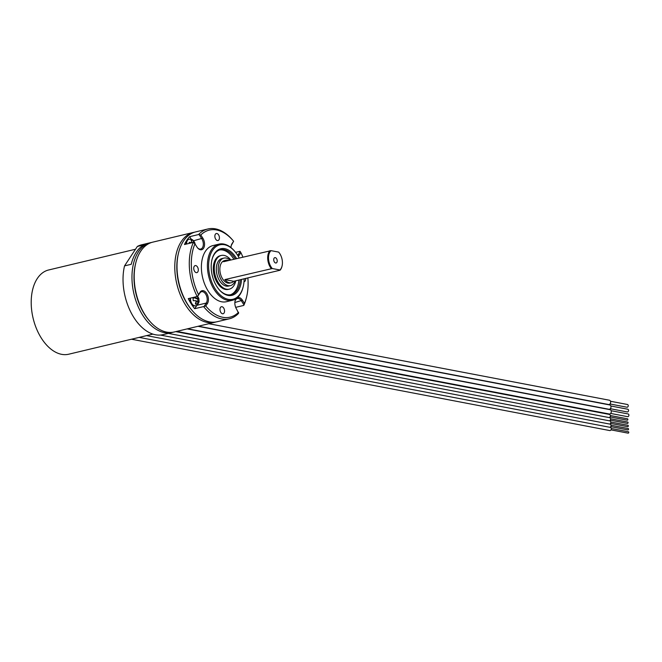 <?xml version="1.0" encoding="UTF-8"?>
<svg xmlns="http://www.w3.org/2000/svg" width="662" height="662" viewBox="0 0 662 662"><rect width="100%" height="100%" fill="white"/><g stroke="black" fill="none" stroke-linecap="round" stroke-linejoin="round"><path stroke-width="0.99" d="M152.914 334.103L68.74 354.211A43.295 26.298 -103.4 0 1 33.1 318.207A43.295 26.298 -103.4 0 1 48.616 269.988L135.511 249.235M135.602 263.608A44.743 27.175 76.6 0 0 149.215 320.59M173.105 332.208A46.183 28.052 76.6 0 1 172.004 332.514A46.183 28.052 76.6 0 1 164.424 332.638A46.183 28.052 -103.4 0 1 132.805 288.078A46.183 28.052 -103.4 0 1 150.539 242.673A46.183 28.052 -103.4 0 1 151.664 242.449M124.539 265.884L131.233 264.287A46.183 28.052 -103.4 0 1 144.026 244.857L137.34 246.454L124.539 265.884A46.183 28.052 -103.4 0 0 155.496 334.773A46.183 28.052 76.6 0 0 163.075 334.641L172.004 332.514M137.34 246.454A46.183 28.052 -103.4 0 1 141.618 244.808L150.539 242.673M176.729 331.381L609.197 413.99A2.193 1.68 -79.2 0 0 611.307 411.425A2.193 1.68 -79.2 0 0 610.025 409.679L187.123 328.898M611.15 410.713L628.089 413.949A1.382 1.059 100.8 0 1 627.568 416.671L610.629 413.436M187.586 328.791L608.866 409.257A2.193 1.68 -79.2 0 0 610.976 406.7A2.193 1.68 -79.2 0 0 609.694 404.945L197.979 326.308M610.819 405.988L627.758 409.224A1.382 1.059 100.8 0 1 627.237 411.938L610.306 408.711M175.786 331.612L609.404 414.429A1.614 1.241 100.8 0 1 609.222 417.59M627.27 418.806A0.703 0.538 100.8 0 1 627.369 420.188A0.703 0.538 100.8 0 1 627.022 420.122M168.355 333.383L609.628 417.672A1.614 1.241 100.8 0 1 609.454 420.825M627.493 422.05A0.703 0.538 100.8 0 1 627.593 423.423A0.703 0.538 100.8 0 1 627.245 423.357M160.419 335.063L609.859 420.908A1.614 1.241 100.8 0 1 609.677 424.069M627.725 425.285A0.703 0.538 100.8 0 1 627.816 426.659A0.703 0.538 100.8 0 1 627.468 426.593M146.592 335.617L610.083 424.143A1.614 1.241 100.8 0 1 609.909 427.304M627.948 428.521A0.703 0.538 100.8 0 1 628.048 429.903A0.703 0.538 100.8 0 1 627.7 429.837M139.161 337.388L610.306 427.379A1.614 1.241 100.8 0 1 609.702 430.557L131.498 339.217M628.172 431.756A0.703 0.538 100.8 0 1 628.271 433.138A0.703 0.538 100.8 0 1 627.924 433.072M198.443 326.2L608.543 404.523A2.193 1.68 -79.2 0 0 610.645 401.966A2.193 1.68 -79.2 0 0 609.363 400.22L208.836 323.718M610.488 401.255L627.427 404.49A1.382 1.059 100.8 0 1 626.906 407.213L609.975 403.977M196.167 304.073L196.068 302.608M195.878 296.816L196.051 297.883L193.023 297.627L193.23 300.672L196.25 300.697L195.373 304.024L197.342 304.404L198.07 301.045L196.233 301.764M196.051 297.883L193.18 298.049M197.425 296.344L197.872 298.231L195.786 298.545L197.715 298.918L197.872 301.119M197.872 298.231L198.906 298.62L197.607 296.22M197.715 298.918L198.848 298.744L199.113 301.665C197.888 304.719 196.68 306.084 195.505 305.77A5.776 3.509 76.6 0 1 194.554 305.786A5.776 3.509 76.6 0 1 190.532 298.099M199.063 301.781L198.07 301.045M195.737 297.917L195.786 298.545M190.085 298.206A5.776 3.509 76.6 0 0 194.107 305.894A5.776 3.509 76.6 0 0 195.058 305.877A5.776 3.509 76.6 0 0 195.273 305.811M229.317 318.819A46.183 28.052 76.6 0 1 221.737 318.952A46.183 28.052 76.6 0 1 203.598 306.572L194.678 308.707A46.183 28.052 -103.4 0 1 188.256 298.636L197.177 296.51A46.183 28.052 76.6 0 1 193.395 242.391L184.475 244.526A46.183 28.052 -103.4 0 1 189.638 236.673L198.567 234.547A46.183 28.052 76.6 0 1 207.86 228.986L195.596 231.915A46.183 28.052 -103.4 0 0 178.55 252.859A46.183 28.052 -103.4 0 0 192.377 310.768A46.183 28.052 -103.4 0 0 209.473 321.881A46.183 28.052 76.6 0 0 217.053 321.749L229.317 318.819A46.183 28.052 76.6 0 0 238.618 313.267L236.591 309.146A7.356 4.469 -103.4 0 1 235.093 300.879A7.356 4.469 -103.4 0 1 236.21 298.562M194.678 308.707L196.928 305.29A6.496 3.947 76.6 0 0 197.069 305.058M231.162 245.908A6.496 3.947 -103.4 0 1 231.774 244.535L233.628 241.258A44.743 27.175 76.6 0 0 233.214 240.761L232.536 239.967A46.183 28.052 76.6 0 0 215.44 228.853A46.183 28.052 76.6 0 0 207.86 228.986M233.214 240.761A44.743 27.175 76.6 0 0 200.809 234.985L198.567 234.547M230.988 247.605A7.356 4.469 -103.4 0 1 231.228 245.594A7.356 4.469 -103.4 0 1 232.014 243.707L233.628 241.258M242.888 257.104A44.743 27.175 76.6 0 0 240.91 252.669L239.296 255.118A7.356 4.469 -103.4 0 1 238.212 256.211M237.277 297.726A7.356 4.469 -103.4 0 1 242.449 300.25L244.46 303.386A44.743 27.175 76.6 0 0 246.612 296.857A44.743 27.175 76.6 0 0 247.853 277.908M200.809 234.985L202.812 238.13A7.356 4.469 -103.4 0 1 203.78 247.853A7.356 4.469 -103.4 0 1 197.665 247.985A7.356 4.469 -103.4 0 1 196.953 247.025L194.951 243.889A44.743 27.175 76.6 0 0 198.501 294.607L200.114 292.157A7.356 4.469 -103.4 0 1 206.685 293.415A7.356 4.469 -103.4 0 1 207.388 303.568L205.774 306.018A44.743 27.175 76.6 0 0 238.593 312.282M234.646 251.229A28.863 17.535 76.6 0 0 234.439 250.989A28.863 17.535 76.6 0 0 223.756 244.046A28.863 17.535 76.6 0 0 219.023 244.121L212.998 245.561A28.863 17.535 -103.4 0 0 201.91 273.936A28.863 17.535 -103.4 0 0 221.671 301.789A28.863 17.535 76.6 0 0 226.412 301.715L232.428 300.275A28.863 17.535 76.6 0 0 243.086 287.184A28.863 17.535 76.6 0 0 243.161 286.869M244.021 281.706A3.608 2.193 76.6 0 0 244.22 281.673A3.608 2.193 76.6 0 0 245.652 278.437M219.983 309.799A3.608 2.193 76.6 0 0 223.102 313.747A3.608 2.193 76.6 0 0 224.542 310.668A3.608 2.193 76.6 0 0 221.422 306.729A3.608 2.193 76.6 0 0 219.983 309.799M195.778 265.594A3.608 2.193 76.6 0 0 195.182 265.603A3.608 2.193 76.6 0 0 193.8 269.153A3.608 2.193 76.6 0 0 196.266 272.636A3.608 2.193 76.6 0 0 196.862 272.62A3.608 2.193 76.6 0 0 198.244 269.078A3.608 2.193 76.6 0 0 195.778 265.594M219.42 237.468A3.608 2.193 76.6 0 0 216.308 233.529A3.608 2.193 76.6 0 0 214.869 236.599A3.608 2.193 76.6 0 0 217.98 240.546A3.608 2.193 76.6 0 0 219.42 237.468M240.91 252.669L240 251.295L235.581 252.354M235.68 307.35L243.782 305.414A46.183 28.052 76.6 0 0 246.363 297.875L246.612 296.857M192.377 310.768L191.699 309.973A44.743 27.175 -103.4 0 1 178.301 253.877L178.55 252.859M215.928 321.98A46.183 28.052 76.6 0 1 214.819 322.286A46.183 28.052 76.6 0 1 207.239 322.411A46.183 28.052 -103.4 0 1 175.62 277.841A46.183 28.052 -103.4 0 1 193.362 232.445A46.183 28.052 -103.4 0 1 194.487 232.221M149.554 320.996A46.183 28.052 -103.4 0 1 135.727 263.095L135.478 264.105A44.743 27.175 -103.4 0 0 134.146 281.938A44.743 27.175 76.6 0 0 148.876 320.201L149.554 320.996A46.183 28.052 -103.4 0 0 166.65 332.109A46.183 28.052 76.6 0 0 174.23 331.985L214.819 322.286M135.727 263.095A46.183 28.052 -103.4 0 1 152.773 242.143L193.362 232.445M203.598 306.572L205.774 306.018M235.027 301.193A6.496 3.947 -103.4 0 1 237.344 298.537A6.496 3.947 -103.4 0 1 241.44 300.929L243.939 304.851L244.46 303.386M243.782 305.414L243.939 304.851M240.215 251.543L238.196 254.605A6.496 3.947 -103.4 0 1 237.633 255.267M198.501 294.607L197.855 296.046L199.874 292.993A6.496 3.947 -103.4 0 1 201.571 291.71A6.496 3.947 -103.4 0 1 206.403 295.517A6.496 3.947 -103.4 0 1 206.296 303.055L204.277 306.117M197.855 296.046L197.177 296.51M193.395 242.391L194.951 243.889M191.335 239.33L189.638 236.673M188.736 239.321A5.776 3.509 76.6 0 0 188.505 239.363A5.776 3.509 76.6 0 0 186.196 244.113M199.295 234.886L201.802 238.817A6.496 3.947 -103.4 0 1 200.727 249.053A6.496 3.947 -103.4 0 1 197.458 247.737M189.448 243.335L189.15 242.342L192.187 242.598L190.879 239.727L192.841 240.099L194.007 242.946L195.033 243.335C193.767 240.596 192.377 239.222 190.863 239.214L188.951 239.255A5.776 3.509 76.6 0 0 186.643 244.005M194.678 243.5L195.232 244.328M192.187 242.598L189.315 242.764M192.841 240.099L191.707 240.273L191.748 240.811M219.023 244.121A28.863 17.535 76.6 0 0 207.934 272.496A28.863 17.535 76.6 0 0 227.695 300.349A28.863 17.535 76.6 0 0 232.428 300.275M239.197 257.99A27.994 17.005 76.6 0 0 234.845 251.469A27.994 17.005 76.6 0 0 224.484 244.733A27.994 17.005 76.6 0 0 208.72 268.664A27.994 17.005 76.6 0 0 228.307 299.348A27.994 17.005 76.6 0 0 243.235 286.572A27.994 17.005 76.6 0 0 244.162 278.785M236.574 258.61A23.956 14.547 76.6 0 0 224.757 248.672A23.956 14.547 76.6 0 0 211.989 259.603A23.956 14.547 76.6 0 0 219.163 289.642A23.956 14.547 76.6 0 0 228.026 295.409A23.956 14.547 76.6 0 0 241.547 279.414M218.957 289.402A23.096 14.026 76.6 0 0 227.298 294.722A23.096 14.026 76.6 0 0 231.088 294.656A23.096 14.026 76.6 0 0 240.298 279.712M235.333 258.908A23.096 14.026 76.6 0 0 224.153 249.673A23.096 14.026 76.6 0 0 220.363 249.74A23.096 14.026 76.6 0 0 211.914 259.909M230.359 294.797A23.096 14.026 76.6 0 0 238.85 280.059M233.885 259.256A23.096 14.026 76.6 0 0 222.705 250.021A23.096 14.026 -103.4 0 0 219.643 249.946M230.848 259.984A17.32 10.518 76.6 0 0 224.095 255.416A17.32 10.518 76.6 0 0 221.257 255.458L220.256 255.697A17.32 10.518 76.6 0 0 213.603 272.727A17.32 10.518 76.6 0 0 225.461 289.435A17.32 10.518 76.6 0 0 228.299 289.393L229.3 289.153A17.32 10.518 76.6 0 0 235.813 280.779M221.257 255.458A17.32 10.518 76.6 0 0 214.604 272.487A17.32 10.518 76.6 0 0 226.462 289.195A17.32 10.518 76.6 0 0 229.3 289.153M230.161 260.149A14.142 8.589 76.6 0 0 223.888 258.097L221.993 258.552A14.142 8.589 76.6 0 0 216.921 274.3A14.142 8.589 76.6 0 0 228.564 286.058L230.459 285.612A14.142 8.589 76.6 0 0 235.126 280.945M236.4 280.638L238.337 280.2M223.888 258.097A14.142 8.589 76.6 0 0 218.824 273.845A14.142 8.589 76.6 0 0 230.459 285.612M280.076 270.212L279.894 269.98A10.964 6.661 76.6 0 0 282.062 266.008L281.962 266.422A11.544 7.009 76.6 0 1 280.076 270.212L233.686 281.292A11.544 7.009 -103.4 0 1 231.311 282.732A11.544 7.009 -103.4 0 1 229.416 282.765A11.544 7.009 -103.4 0 1 224.815 279.596L233.686 281.292M231.311 282.732L229.855 283.079A11.544 7.009 -103.4 0 1 227.96 283.113A11.544 7.009 -103.4 0 1 220.057 271.974A11.544 7.009 -103.4 0 1 224.492 260.621L225.941 260.274A11.544 7.009 -103.4 0 1 227.836 260.24A11.544 7.009 -103.4 0 1 228.713 260.489M282.062 266.008A10.964 6.661 76.6 0 0 278.776 252.255A10.964 6.661 76.6 0 0 278.636 252.106L271.031 250.65A10.964 6.661 76.6 0 0 272.281 268.532L224.815 279.596M225.941 260.274A11.544 7.009 -103.4 0 0 223.566 261.722L271.031 250.65M279.894 269.98L272.281 268.532M275.649 262.996A2.739 1.663 76.6 0 0 276.095 262.988A2.739 1.663 76.6 0 0 277.155 260.29A2.739 1.663 76.6 0 0 275.276 257.642A2.739 1.663 76.6 0 0 274.821 257.65A2.739 1.663 76.6 0 0 273.77 260.348A2.739 1.663 76.6 0 0 275.649 262.996M269.955 250.641A11.544 7.009 76.6 0 0 271.205 268.515M232.014 243.707L231.774 244.535M242.449 300.25L234.861 302.501M239.296 255.118L237.344 254.812M207.388 303.568L206.296 303.055L196.928 305.29M200.114 292.157L199.874 292.993M202.812 238.13L193.602 240.769M189.903 239.239A5.776 3.509 76.6 0 0 188.951 239.255L188.505 239.363M610.058 416.919L627.187 420.196M610.331 415.529L627.452 418.806M610.29 420.163L627.411 423.432M610.554 418.773L627.675 422.042M610.513 423.399L627.634 426.667M610.778 422.008L627.899 425.277M610.745 426.634L627.866 429.903M611.009 425.244L628.13 428.513M610.968 429.87L628.089 433.147M611.233 428.488L628.354 431.756M195.058 305.877L195.505 305.77M234.845 251.469L234.439 250.989M243.235 286.572L243.086 287.184"/></g></svg>
